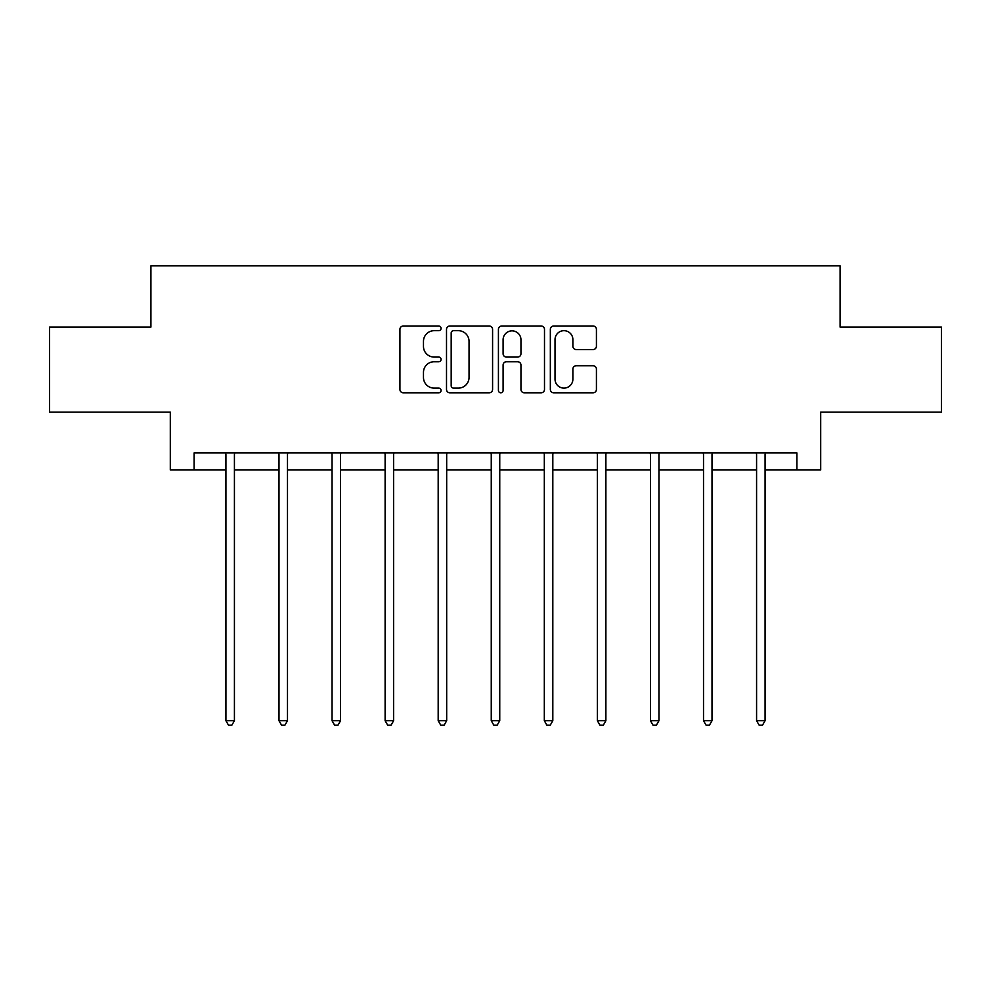 <?xml version="1.0" encoding="UTF-8"?>
<svg xmlns="http://www.w3.org/2000/svg" width="991" height="991" viewBox="0 0 991 991"><rect width="100%" height="100%" fill="white"/><g stroke="black" fill="none" stroke-linecap="round" stroke-linejoin="round"><path stroke-width="1.49" d="M441.082 328.355A2.341 2.341 0 0 0 438.74 326.014L403.263 326.014A3.345 3.345 0 0 0 399.918 329.346L399.918 389.451A3.345 3.345 0 0 0 403.263 392.795L438.74 392.795A2.341 2.341 0 0 0 441.082 390.454A2.341 2.341 0 0 0 438.74 388.113L434.145 388.113A10.69 10.69 0 0 1 423.467 377.435L423.467 372.418A10.69 10.69 0 0 1 434.145 361.74L438.74 361.74A2.341 2.341 0 0 0 441.082 359.399A2.341 2.341 0 0 0 438.74 357.07L434.145 357.07A10.69 10.69 0 0 1 423.467 346.379L423.467 341.375A10.69 10.69 0 0 1 434.145 330.684L438.74 330.684A2.341 2.341 0 0 0 441.082 328.355M593.076 349.55A3.345 3.345 0 0 0 596.421 346.218L596.421 329.346A3.345 3.345 0 0 0 593.076 326.014L553.684 326.014A3.345 3.345 0 0 0 550.339 329.346L550.339 389.451A3.345 3.345 0 0 0 553.684 392.795L593.076 392.795A3.345 3.345 0 0 0 596.421 389.451L596.421 369.086A3.345 3.345 0 0 0 593.076 365.741L576.217 365.741A3.345 3.345 0 0 0 572.885 369.086L572.885 379.181A8.931 8.931 0 0 1 563.953 388.113A8.931 8.931 0 0 1 555.022 379.181L555.022 339.616A8.931 8.931 0 0 1 563.953 330.684A8.931 8.931 0 0 1 572.885 339.616L572.885 346.218A3.345 3.345 0 0 0 576.217 349.55L593.076 349.55M194.112 469.957L194.112 452.949L796.888 452.949L796.888 469.957L820.697 469.957L820.697 412.132L941.45 412.132L941.45 327.092L840.083 327.092L840.083 265.861L150.917 265.861L150.917 327.092L49.55 327.092L49.55 412.132L170.303 412.132L170.303 469.957L225.923 469.957M492.577 329.346A3.345 3.345 0 0 0 489.244 326.014L449.84 326.014A3.345 3.345 0 0 0 446.507 329.346L446.507 389.451A3.345 3.345 0 0 0 449.84 392.795L489.244 392.795A3.345 3.345 0 0 0 492.577 389.451L492.577 329.346M501.756 326.014L541.16 326.014A3.345 3.345 0 0 1 544.493 329.346L544.493 389.451A3.345 3.345 0 0 1 541.16 392.795L524.301 392.795A3.345 3.345 0 0 1 520.956 389.451L520.956 365.072A3.345 3.345 0 0 0 517.624 361.74L506.438 361.74A3.345 3.345 0 0 0 503.094 365.072L503.094 390.454A2.341 2.341 0 0 1 500.765 392.795A2.341 2.341 0 0 1 498.423 390.454L498.423 329.346A3.345 3.345 0 0 1 501.756 326.014M234.421 469.957L278.991 469.957M287.489 469.957L332.047 469.957M340.557 469.957L385.115 469.957M393.625 469.957L438.183 469.957M446.681 469.957L491.251 469.957M499.749 469.957L544.319 469.957M552.817 469.957L597.375 469.957M605.885 469.957L650.443 469.957M658.953 469.957L703.511 469.957M712.009 469.957L756.579 469.957M765.077 469.957L796.888 469.957M453.519 330.684A2.341 2.341 0 0 0 451.178 333.026L451.178 385.784A2.341 2.341 0 0 0 453.519 388.113L458.35 388.113A10.69 10.69 0 0 0 469.04 377.435L469.04 341.375A10.69 10.69 0 0 0 458.35 330.684L453.519 330.684M520.956 339.789A8.931 8.931 0 0 0 512.025 330.858A8.931 8.931 0 0 0 503.094 339.789L503.094 353.725A3.345 3.345 0 0 0 506.438 357.07L517.624 357.07A3.345 3.345 0 0 0 520.956 353.725L520.956 339.789M234.879 452.949L234.669 453.444A3.407 3.407 0 0 0 234.421 454.72L234.421 720.717L225.923 720.717L225.923 454.72A3.407 3.407 0 0 0 225.675 453.444L225.477 452.949M234.421 720.717L231.882 725.139L228.475 725.139L225.923 720.717M287.935 452.949L287.737 453.444A3.407 3.407 0 0 0 287.489 454.72L287.489 720.717L278.991 720.717L278.991 454.72A3.407 3.407 0 0 0 278.744 453.444L278.545 452.949M287.489 720.717L284.937 725.139L281.543 725.139L278.991 720.717M341.003 452.949L340.805 453.444A3.407 3.407 0 0 0 340.557 454.72L340.557 720.717L332.047 720.717L332.047 454.72A3.407 3.407 0 0 0 331.812 453.444L331.601 452.949M340.557 720.717L338.005 725.139L334.599 725.139L332.047 720.717M394.071 452.949L393.873 453.444A3.407 3.407 0 0 0 393.625 454.72L393.625 720.717L385.115 720.717L385.115 454.72A3.407 3.407 0 0 0 384.867 453.444L384.669 452.949M393.625 720.717L391.073 725.139L387.667 725.139L385.115 720.717M447.139 452.949L446.929 453.444A3.407 3.407 0 0 0 446.681 454.72L446.681 720.717L438.183 720.717L438.183 454.72A3.407 3.407 0 0 0 437.935 453.444L437.737 452.949M446.681 720.717L444.141 725.139L440.735 725.139L438.183 720.717M500.195 452.949L499.997 453.444A3.407 3.407 0 0 0 499.749 454.72L499.749 720.717L491.251 720.717L491.251 454.72A3.407 3.407 0 0 0 491.003 453.444L490.805 452.949M499.749 720.717L497.197 725.139L493.803 725.139L491.251 720.717M553.263 452.949L553.065 453.444A3.407 3.407 0 0 0 552.817 454.72L552.817 720.717L544.319 720.717L544.319 454.72A3.407 3.407 0 0 0 544.071 453.444L543.861 452.949M552.817 720.717L550.265 725.139L546.859 725.139L544.319 720.717M606.331 452.949L606.133 453.444A3.407 3.407 0 0 0 605.885 454.72L605.885 720.717L597.375 720.717L597.375 454.72A3.407 3.407 0 0 0 597.127 453.444L596.929 452.949M605.885 720.717L603.333 725.139L599.927 725.139L597.375 720.717M659.399 452.949L659.188 453.444A3.407 3.407 0 0 0 658.953 454.72L658.953 720.717L650.443 720.717L650.443 454.72A3.407 3.407 0 0 0 650.195 453.444L649.997 452.949M658.953 720.717L656.401 725.139L652.995 725.139L650.443 720.717M712.455 452.949L712.256 453.444A3.407 3.407 0 0 0 712.009 454.72L712.009 720.717L703.511 720.717L703.511 454.72A3.407 3.407 0 0 0 703.263 453.444L703.065 452.949M712.009 720.717L709.457 725.139L706.063 725.139L703.511 720.717M765.523 452.949L765.325 453.444A3.407 3.407 0 0 0 765.077 454.72L765.077 720.717L756.579 720.717L756.579 454.72A3.407 3.407 0 0 0 756.331 453.444L756.121 452.949M765.077 720.717L762.525 725.139L759.118 725.139L756.579 720.717"/></g></svg>
